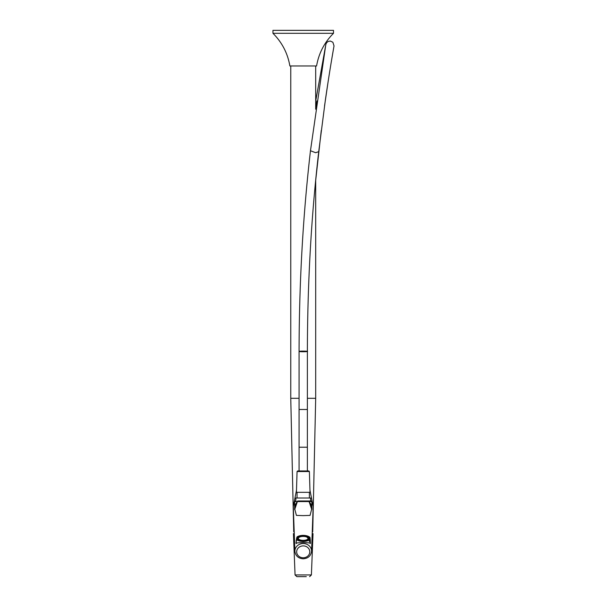 <?xml version="1.0" encoding="UTF-8"?>
<svg xmlns="http://www.w3.org/2000/svg" width="607" height="607" viewBox="0 0 607 607"><rect width="100%" height="100%" fill="white"/><g stroke="black" fill="none" stroke-linecap="round" stroke-linejoin="round"><path stroke-width="0.91" d="M290.761 65.958L290.761 398.306L293.727 531.846L294.198 531.846M293.295 506.526L296.497 490.228M290.761 398.306L299.069 398.306L290.761 398.306M321.27 130.429L315.693 180.37L315.693 398.306L312.719 531.846L312.256 531.846M294.896 551.338C295.548 555.921 298.325 558.41 303.227 558.804C308.128 558.41 310.905 555.921 311.558 551.338A8.339 7.557 180 0 0 303.227 543.538A8.339 7.557 0 0 0 294.896 551.338L293.173 503.256L295.837 500.646M311.558 551.338L313.28 503.256L310.617 500.646M313.159 506.526L309.957 490.228M296.102 542.142L295.958 543.015L303.227 542.461L310.496 543.015L310.352 542.142M294.623 508.537L296.398 515.396L303.227 515.624L310.056 515.396L311.831 508.537M310.435 503.476L311.816 509.44M309.578 502.338C311.103 503.916 311.839 506.329 311.778 509.584L309.062 501.572L297.392 501.572A0.592 0.402 -90 0 1 297.794 500.98L308.66 500.98L309.062 501.572L311.831 501.572L311.831 509.076M311.831 501.572L311.239 500.98L297.794 500.98M311.239 500.98L309.866 500.98M296.876 502.338C295.351 503.916 294.615 506.329 294.676 509.584L297.392 501.572L294.623 501.572L294.638 509.44M315.693 398.306L307.377 398.306L315.693 398.306M315.693 65.958L315.693 109.23L316.854 100.914M310.617 500.98L310.617 498.013L295.837 498.013L295.837 500.98M297.051 498.013L297.051 492.315M309.395 498.013L309.395 492.315M312.188 533.621L313.022 533.621L311.399 574.943L295.055 574.943L293.431 533.621L294.258 533.621M306.292 576.65L296.838 576.65L306.292 576.65M296.125 543.47A7.125 3.012 180 0 1 296.102 543.227A7.125 3.012 180 0 1 296.133 542.962M310.321 542.962A7.125 3.012 180 0 1 310.352 543.227A7.125 3.012 180 0 1 310.329 543.47M299.38 535.89L299.023 535.996A7.125 3.012 180 0 0 297.035 536.937L296.732 537.825A6.525 2.762 180 0 1 299.38 535.89A6.525 2.762 180 0 1 306.945 535.852A6.525 2.762 180 0 1 307.074 535.89A6.525 2.762 180 0 1 309.722 538.409A6.525 2.762 180 0 1 309.714 538.409L309.714 538.409A6.525 2.762 180 0 1 299.509 540.382A6.525 2.762 180 0 1 296.732 537.825L296.436 539.335A7.125 3.012 180 0 0 299.168 540.905A7.125 3.012 180 0 0 309.418 539.919L309.418 541.755L310.352 540.556L310.352 542.688A7.125 3.012 180 0 1 310.071 543.523M296.383 543.523A7.125 3.012 180 0 1 296.102 542.688L296.436 539.6M299.812 540.2A5.994 2.534 180 0 1 297.233 538.121A5.994 2.534 180 0 1 300.45 535.875A5.994 2.534 180 0 1 306.641 536.034A5.994 2.534 180 0 1 309.221 538.121A5.994 2.534 180 0 1 306.004 540.359A5.994 2.534 180 0 1 299.812 540.2M309.418 539.919L310.018 537.529L310.352 540.556M307.286 535.958A7.125 3.012 180 0 1 307.423 535.996A7.125 3.012 180 0 1 310.018 537.529M309.418 541.755L310.018 539.365M296.436 539.335L296.436 541.171L296.102 540.556M306.034 536.565A4.924 2.079 180 0 1 308.151 538.28A4.924 2.079 180 0 1 305.511 540.124A4.924 2.079 180 0 1 300.419 539.987A4.924 2.079 180 0 1 298.303 538.28A4.924 2.079 180 0 1 300.943 536.436A4.924 2.079 180 0 1 306.034 536.565M298.31 538.386A4.924 2.079 180 0 1 301.057 536.626A4.924 2.079 180 0 1 306.034 536.785A4.924 2.079 180 0 1 308.144 538.386M308.986 538.811L308.629 538.288M297.066 471.525L296.428 492.315L310.025 492.315L309.388 471.525L297.066 471.525L297.658 470.949L305.215 470.949L299.069 470.949L299.069 447.215L307.377 447.215L299.069 447.215L299.069 351.423C299.19 282.293 302.992 215.394 310.465 150.733L310.473 150.695M307.377 470.949L307.377 351.423C308.826 351.665 300.177 351.992 299.069 351.423C300.177 350.854 308.826 351.18 307.377 351.423C308.826 351.665 300.177 351.992 299.069 351.423C300.177 350.854 308.826 351.18 307.377 351.423C307.506 282.604 311.285 216.024 318.721 151.674L315.61 152.706L310.465 150.733L325.678 45.411M297.658 470.949L308.796 470.949L309.388 471.525M317.734 30.35L333.493 30.35L333.493 33.317L272.96 33.317L272.96 30.35L317.734 30.35M272.96 33.317C282.05 42.407 287.688 53.287 289.873 65.958L316.581 65.958C318.766 53.287 324.404 42.407 333.493 33.317M303.227 557.772A6.556 5.941 -0 0 1 296.671 551.831A6.556 5.941 -0 0 1 303.227 545.89A6.556 5.941 180 0 1 309.782 551.831A6.556 5.941 180 0 1 303.227 557.772M303.227 500.98L303.227 501.443M298.052 539.403A5.546 2.345 180 0 1 297.68 538.546A5.546 2.345 180 0 1 298.454 537.347M307.999 537.347A5.546 2.345 180 0 1 308.773 538.546A5.546 2.345 180 0 1 308.394 539.403M300.23 540.101A5.251 2.223 180 0 1 298.91 537.013A5.251 2.223 180 0 1 306.216 536.451A5.251 2.223 180 0 1 307.544 539.547A5.251 2.223 180 0 1 300.23 540.101M318.721 151.636L325.337 100.299C329.874 68.735 334.123 45.472 334.025 45.904L334.017 45.927M307.377 409.49L299.069 409.49M294.623 501.572L295.214 500.98M311.399 574.943L309.616 576.65M295.055 574.943L296.838 576.65M308.773 539.077L306.3 536.436C301.633 535.586 298.758 536.284 297.68 538.546L297.68 539.077M325.822 44.577L315.693 101.081L325.845 44.448L326.596 42.718L328.129 41.443L330.329 41.056L332.871 42.247L334.025 45.912M333.516 48.826L331.422 61.087M328.129 81.588L324.533 105.959M325.838 44.493L323.03 60.905"/></g></svg>
